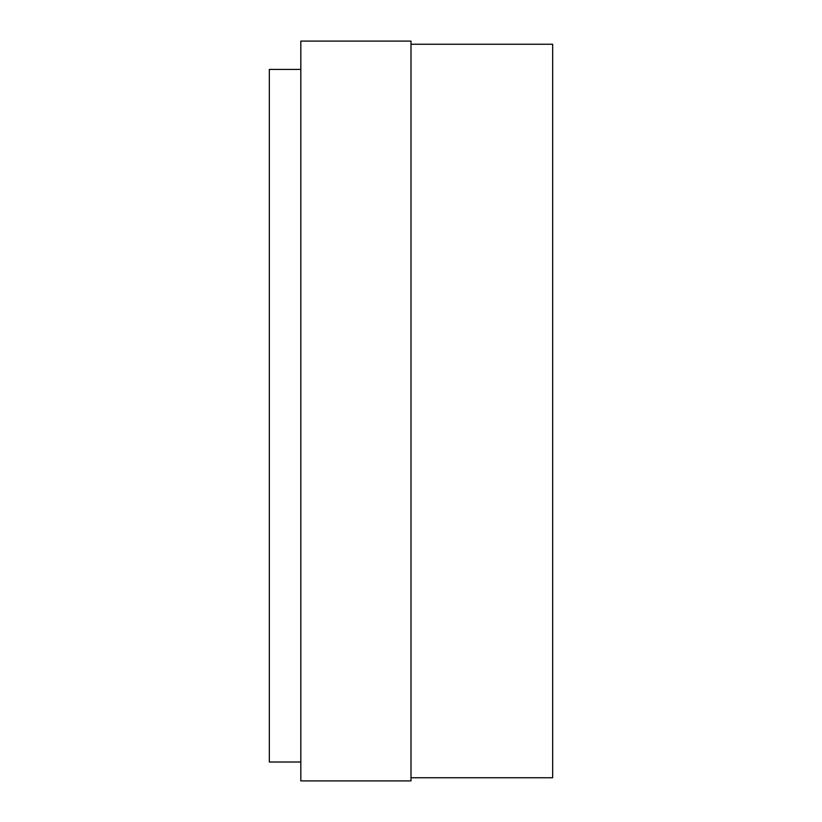 <?xml version="1.0" encoding="UTF-8"?>
<svg xmlns="http://www.w3.org/2000/svg" width="822" height="822" viewBox="0 0 822 822"><rect width="100%" height="100%" fill="white"/><g stroke="black" fill="none" stroke-linecap="round" stroke-linejoin="round"><path stroke-width="1.23" d="M411 780.9L411 41.1L300.821 41.1L300.821 780.9L411 780.9M411 44.244L552.661 44.244L552.661 777.756L411 777.756M300.821 69.428L269.339 69.428L269.339 762.015L300.821 762.015"/></g></svg>
